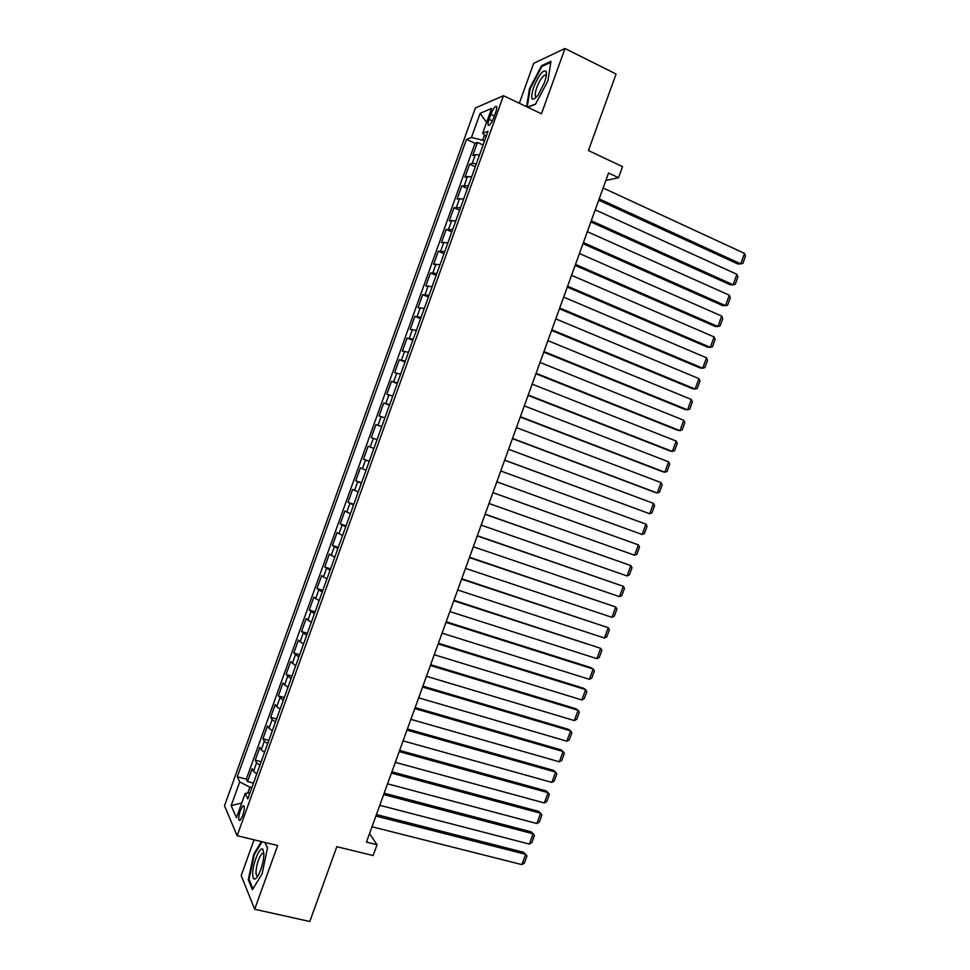 <?xml version="1.0" encoding="UTF-8"?>
<svg xmlns="http://www.w3.org/2000/svg" width="970" height="970" viewBox="0 0 970 970"><rect width="100%" height="100%" fill="white"/><g stroke="black" fill="none" stroke-linecap="round" stroke-linejoin="round"><path stroke-width="1.45" d="M242.682 815.697C244.731 808.883 244.84 805.561 243.009 805.718L240.342 810.496C238.293 817.286 238.196 820.608 240.026 820.474L242.682 815.697M254.067 839.814L241.19 875.534L254.673 909.266L309.794 921.5L336.832 846.677L373.135 855.552L377.051 844.724L369.534 833.606M475.397 107.961L224.506 805.803L237.141 835.728L503.466 95.703L475.397 107.961M503.466 95.703L541.454 113.793L565.001 48.5L533.706 63.329L519.326 103.256M565.001 48.5L616.083 73.999L588.414 150.556L622.522 166.646L618.52 177.692L608.554 173.024L366.466 842.105L377.051 844.724M479.519 154.945L475.385 154.618L472.754 155.503L477.458 142.42L483.084 145.003M476.355 163.736L472.232 163.384L469.613 164.209L475.264 166.767M469.613 164.209L464.909 177.28L467.504 176.528L471.602 176.928M463.696 198.898L457.088 199.044L461.781 185.985L467.443 188.507M455.791 220.869L449.255 220.808L453.948 207.75L459.622 210.235M447.897 242.803L441.435 242.548L446.127 229.502L451.802 231.939M440.004 264.737L433.614 264.276L438.307 251.242L444.005 253.643M432.123 286.659L425.806 285.992L430.498 272.958L436.197 275.334M424.242 308.557L417.997 307.684L422.69 294.674L428.4 297.002M416.36 330.455L410.201 329.376L414.881 316.365L420.604 318.657M408.491 352.328L402.404 351.043L407.085 338.045L412.82 340.3M400.622 374.19L394.62 372.698L399.288 359.712L405.036 361.931M392.765 396.027L386.824 394.341L391.504 381.355L397.251 383.55M384.908 417.864L379.052 415.972L383.72 402.999L389.479 405.157M377.063 439.677L371.267 437.591L375.936 424.617L381.719 426.739M373.923 448.407L368.163 446.236L363.495 459.198L369.291 461.247M366.078 470.207L360.391 467.831L355.735 480.78L361.543 482.805M358.233 491.984L352.631 489.413L347.975 502.351L353.795 504.339M350.4 513.76L344.871 510.984L340.215 523.921L346.047 525.873M342.58 535.513L337.111 532.542L332.467 545.467L338.3 547.383M334.747 557.253L329.363 554.076L324.72 567.001L330.564 568.881M326.938 578.981L321.628 575.61L316.984 588.523L322.84 590.366M319.118 600.697L313.88 597.12L309.248 610.021L315.117 611.827M311.309 622.4L306.144 618.617L301.512 631.519L307.393 633.289M303.513 644.08L298.421 640.103L293.789 652.992L299.681 654.738M295.717 665.76L290.697 661.576L286.065 674.453L291.97 676.163M287.92 687.415L282.973 683.038L278.341 695.914L284.258 697.576M280.124 709.058L276.741 706.742L275.262 704.487L270.63 717.351L276.559 718.976M272.352 730.689L268.993 728.288L267.55 725.924L262.931 738.776L268.86 740.365M264.567 752.308L261.245 749.834L259.851 747.337L255.231 760.177L261.173 761.741M490.868 114.351L489.074 119.334C487.607 123.82 487.643 125.809 489.183 125.288C490.771 124.051 492.348 121.42 493.9 117.394L495.706 112.374C497.161 107.888 497.125 105.9 495.597 106.433C493.997 107.682 492.42 110.325 490.868 114.351L494.397 116.012M249.957 792.89L245.18 793.436L247.786 798.928L488.043 131.253L482.684 133.266L486.152 136.491M245.18 793.436L236.45 817.722L231.187 805.646L239.711 781.929L237.274 776.812L466.473 139.365L471.456 137.485L480.162 113.296L491.596 108.482L482.684 133.266M477.458 142.42L475.045 143.293L246.331 779.14L247.532 781.577L253.485 783.105M256.795 773.902L253.497 771.356L252.151 768.737L247.532 781.577M259.899 765.269L256.589 762.747L255.231 760.177M267.684 743.663L264.337 741.213L262.931 738.776M275.456 722.032L272.097 719.667L270.63 717.351M283.24 700.401L278.341 695.914M291.036 678.745L286.065 674.453M298.833 657.09L293.789 652.992M306.629 635.411L301.512 631.519M314.438 613.719L309.248 610.021M322.246 592.015L316.984 588.523M330.055 570.287L324.72 567.001M337.875 548.559L332.467 545.467M345.708 526.807L340.215 523.921M353.541 505.055L347.975 502.351M361.373 483.278L355.735 480.78M369.218 461.49L363.495 459.198M375.936 424.617L381.768 426.594M383.72 402.999L389.625 404.769M391.504 381.355L397.482 382.92M399.288 359.712L405.351 361.07M407.085 338.045L413.208 339.197M414.881 316.365L421.089 317.323M422.69 294.674L428.97 295.426M430.498 272.958L436.852 273.504M438.307 251.242L444.745 251.582M446.127 229.502L452.638 229.647M453.948 207.75L460.532 207.689M461.781 185.985L468.437 185.719M484.527 134.988L482.648 140.213L471.456 137.485M484.503 141.062L482.648 140.213M254.673 909.266L277.662 845.488L237.141 835.728M605.874 180.456L618.52 177.692M251.848 787.64L249.884 787.131L247.726 793.145M475.045 143.293L466.473 139.365M246.331 779.14L237.274 776.812M239.711 781.929L249.884 787.131M486.576 122.438L480.162 113.296M231.187 805.646L241.748 802.966M527.801 107.294L535.488 104.263L547.965 80.777L550.96 61.34L541.587 65.669L529.487 88.694L526.577 106.712M261.342 841.56L253.667 854.424L248.308 879.729L252.406 889.757L262.13 873.752L267.526 847.816L265.004 842.445M530.129 88.998L529.487 88.694M542.569 66.154L541.587 65.669M249.278 879.96L248.308 879.729M254.358 854.582L253.667 854.424M603.134 187.998L744.523 253.412L740.716 263.864L738 264.034L598.732 200.184M599.181 198.923L740.716 263.864L742.826 263.44L745.494 256.128L744.523 253.412M544.412 82.668C546.268 77.382 546.862 73.659 546.219 71.501C543.212 69.282 539.017 74.544 533.633 87.288C530.044 99.777 531.511 102.408 538.023 95.193L544.412 82.668M546.292 75.672L544.57 75.126C541.866 77.018 539.259 81.189 536.762 87.615C534.676 93.908 534.7 96.964 536.798 96.782M527.219 107.015L530.166 88.767L541.903 66.457L550.802 62.359M535.634 103.996L527.559 107.173M263.901 854.667L262.955 849.441C260.275 845.476 252.843 862.779 252.685 873.279C252.77 880.142 254.576 880.93 258.081 875.668C261.439 869.229 263.379 862.221 263.901 854.667M263.901 853.6L262.324 853.37C258.99 857.056 256.88 863.094 256.007 871.496C255.947 874.964 256.626 876.383 258.032 875.764M252.94 888.872L249.035 879.341L254.225 854.812L262.033 841.73M264.834 842.396L267.477 848.047M595.228 209.847L736.921 274.316L733.114 284.768L730.422 284.853L590.863 221.936M591.276 220.772L733.114 284.768L735.236 284.295L737.891 276.996L736.921 274.316M587.335 231.684L729.307 295.207L725.499 305.647L722.844 305.659L582.994 243.676M583.382 242.597L725.499 305.647L727.633 305.138L730.289 297.838L729.307 295.207M579.429 253.51L721.704 316.075L717.897 326.514L715.266 326.453L575.137 265.392M575.489 264.41L717.897 326.514L720.043 325.968L722.698 318.669L721.704 316.075M571.548 275.322L714.102 336.942L710.307 347.369L707.7 347.224L567.28 287.096M567.596 286.223L710.307 347.369L712.465 346.787L715.12 339.5L714.102 336.942M563.655 297.111L706.512 357.797L702.716 368.212L700.146 367.994L559.435 308.787M559.714 308.011L702.716 368.212L704.887 367.582L707.542 360.307L706.512 357.797M555.774 318.9L698.921 378.627L695.126 389.043L692.58 388.74L551.591 330.467M551.833 329.776L695.126 389.043L697.309 388.376L699.964 381.101L698.921 378.627M547.904 340.664L691.331 399.458L687.536 409.861L685.026 409.486L543.746 352.134M543.964 351.54L687.536 409.861L689.743 409.158L692.386 401.883L691.331 399.458M540.023 362.416L683.753 420.265L679.958 430.668L677.484 430.207L535.913 373.777M536.095 373.292L679.958 430.668L682.177 429.928L684.82 422.653L683.753 420.265M532.166 384.156L676.175 441.059L672.392 451.45L669.93 450.929L528.092 395.421M528.226 395.02L672.392 451.45L674.611 450.674L677.266 443.411L676.175 441.059M524.297 405.884L668.609 461.841L664.826 472.232L662.389 471.626L520.259 417.039M520.369 416.736L664.826 472.232L667.057 471.42L669.7 464.157L668.609 461.841M516.44 427.6L661.043 482.623L657.26 493.002L654.859 492.311L512.451 438.646M512.524 438.44L657.26 493.002L659.503 492.154L662.146 484.891L661.043 482.623M508.595 449.292L653.477 503.382L649.694 513.76L504.63 460.241M504.667 460.132L649.694 513.76L651.961 512.863L654.604 505.612L653.477 503.382M500.75 470.971L645.923 524.127L642.14 534.494L496.822 481.823M496.822 481.811L642.14 534.494L644.419 533.561L647.063 526.322L645.923 524.127M492.905 492.651L638.369 544.861L492.918 492.602M488.989 503.478L634.586 555.228L638.369 544.861L639.521 547.019L636.878 554.258L634.586 555.228M485.073 514.306L630.815 565.583L485.121 514.161M481.156 525.122L627.044 575.938L630.815 565.583L631.991 567.692L629.348 574.931L627.044 575.938M477.24 535.949L623.273 586.292L477.325 535.719M473.324 546.765L619.503 596.635L623.273 586.292L624.462 588.366L621.818 595.604L619.503 596.635M469.419 557.58L615.732 606.99L469.528 557.241M465.503 568.384L611.961 617.332L615.732 606.99L616.932 609.027L614.301 616.253L611.961 617.332M461.599 579.187L608.202 627.675L461.744 578.763M457.682 589.99L604.431 638.005L608.202 627.675L609.415 629.663L606.784 636.89L604.431 638.005M453.778 600.794L600.672 648.336L453.972 600.272M449.874 611.585L596.902 658.666L600.672 648.336L601.897 650.3L599.266 657.514L596.902 658.666M445.97 622.376L593.143 668.997L590.997 667.663L446.188 621.758M442.065 633.168L589.384 679.327L593.143 668.997L594.38 670.913L591.761 678.127L589.384 679.327M438.161 643.947L585.625 689.646L583.503 688.227L438.416 643.243M434.257 654.726L581.867 699.964L585.625 689.646L586.874 691.525L584.255 698.727L581.867 699.964M430.365 665.505L578.108 710.27L576.01 708.779L430.656 664.705M426.461 676.284L574.349 720.589L578.108 710.27L579.369 712.113L576.75 719.316L574.349 720.589M422.568 687.051L570.602 730.895L568.529 729.331L422.896 686.154M418.664 697.818L566.844 741.201L570.602 730.895L571.876 732.702L569.257 739.892L566.844 741.201M414.772 708.585L563.097 751.507L561.048 749.859L415.136 707.591M410.88 719.352L559.338 761.802L563.097 751.507L564.382 753.266L561.763 760.456L559.338 761.802M406.988 730.107L555.592 772.096L553.579 770.374L407.388 729.016M403.096 740.862L551.845 782.39L555.592 772.096L556.901 773.817L554.27 781.008L551.845 782.39M399.203 751.604L548.086 792.684L546.11 790.889L399.64 750.416M395.324 762.359L544.34 802.966L548.086 792.684L549.408 794.369L546.789 801.547L544.34 802.966M391.431 773.102L540.605 813.248L538.641 811.381L391.892 771.817M387.551 783.833L536.859 823.53L540.605 813.248L541.939 814.897L539.32 822.075L536.859 823.53M383.659 794.576L533.112 833.812L531.184 831.86L384.156 793.193M379.779 805.306L529.365 844.082L533.112 833.812L534.458 835.412L531.839 842.59L529.365 844.082M375.899 816.037L525.631 854.352L523.727 852.327L376.433 814.57M372.019 826.767L521.884 864.622L525.631 854.352L526.989 855.916L524.37 863.094L521.884 864.622M472.232 163.384L475.385 154.618M253.497 771.356L256.589 762.747M261.245 749.834L264.337 741.213M268.993 728.288L272.097 719.667M276.741 706.742L279.845 698.109M284.501 685.172L287.605 676.539M292.273 663.589L295.377 654.956M300.033 641.995L303.149 633.349M307.817 620.388L310.921 611.743M315.589 598.769L318.706 590.112M323.374 577.126L326.49 568.468M331.158 555.483L334.286 546.813M338.954 533.815L342.083 525.146M346.763 512.136L349.879 503.466M354.559 490.444L357.688 481.763M362.368 468.74L365.496 460.047M370.188 447.012L373.317 438.331M378.009 425.284L381.137 416.591M385.83 403.532L388.958 394.838M393.662 381.768L396.791 373.062M401.495 360.003L404.623 351.286M409.328 338.203L412.468 329.485M417.173 316.402L420.313 307.672M425.03 294.589L428.17 285.859M432.875 272.752L436.027 264.022M440.744 250.903L443.884 242.16M448.601 229.041L451.753 220.299M456.47 207.168L459.622 198.413M464.351 185.282L467.504 176.528M492.396 120.874L489.074 119.334M244.088 805.997L243.009 805.718M496.737 106.967L495.597 106.433M546.304 75.599L546.219 71.501M546.255 75.939L544.57 75.126M263.791 853.442L262.955 849.441M263.901 853.745L262.324 853.37"/></g></svg>
